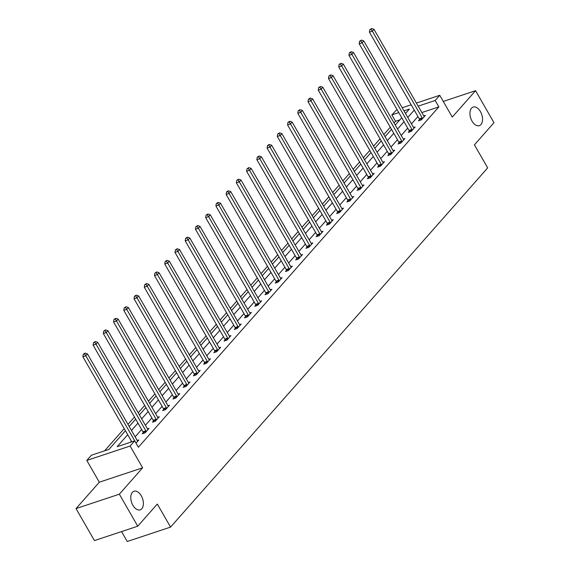<?xml version="1.0" encoding="UTF-8"?>
<svg xmlns="http://www.w3.org/2000/svg" width="570" height="570" viewBox="0 0 570 570"><rect width="100%" height="100%" fill="white"/><g stroke="black" fill="none" stroke-linecap="round" stroke-linejoin="round"><path stroke-width="0.85" d="M472.038 121.111A9.797 5.8 -108.4 0 1 473.15 107.06A9.797 5.8 -108.4 0 1 480.439 111.599A9.797 5.8 -108.4 0 1 479.327 125.649A9.797 5.8 -108.4 0 1 472.038 121.111M132.881 505.291A9.797 5.8 -108.4 0 1 133.993 491.24A9.797 5.8 -108.4 0 1 141.275 495.779A9.797 5.8 -108.4 0 1 140.17 509.837A9.797 5.8 -108.4 0 1 132.881 505.291M399.884 119.85L395.53 121.296L391.847 114.891L397.005 109.504M121.538 531.589L127.238 541.5L170.558 527.107L487.678 167.893L474.425 144.844L493.969 122.7L475.565 90.687L443.275 101.417M170.558 527.107L157.306 504.058L137.755 526.203L94.435 540.595L76.031 508.582L119.344 494.19L142.635 467.813L130.117 446.039L86.797 460.432L91.392 455.231L108.956 449.395L125.428 430.735M142.635 467.813L99.315 482.206L76.031 508.582M99.315 482.206L86.797 460.432M395.53 121.296L394.048 122.97M390.3 127.224L383.817 134.563M380.062 138.816L373.578 146.155M369.83 150.409L363.346 157.748M359.599 162.001L353.115 169.34M349.36 173.594L342.876 180.932M339.129 185.186L332.645 192.525M328.897 196.778L322.413 204.117M318.659 208.371L312.175 215.709M308.427 219.963L301.943 227.302M298.195 231.555L291.712 238.894M287.957 243.148L281.473 250.487M277.725 254.74L271.242 262.079M267.494 266.333L261.01 273.671M257.255 277.925L250.772 285.264M247.024 289.517L240.54 296.856M236.792 301.11L230.309 308.448M226.554 312.702L220.07 320.041M216.322 324.294L209.838 331.633M206.091 335.887L199.607 343.226M195.852 347.479L189.368 354.818M185.62 359.072L179.137 366.41M175.389 370.664L168.905 378.003M165.15 382.256L158.667 389.595M154.919 393.849L148.435 401.187M144.687 405.441L138.204 412.78M134.449 417.033L127.965 424.372M124.217 428.626L104.602 450.841M137.755 526.203L119.344 494.19M127.716 434.703L117.149 446.673L134.712 440.838L138.389 447.243L438.85 106.903L421.857 112.547M417.945 116.522L411.462 123.868M407.714 128.115L401.23 135.46M397.475 139.707L390.992 147.053M387.244 151.299L380.76 158.645M377.012 162.892L370.529 170.238M366.774 174.484L360.29 181.83M356.542 186.077L350.058 193.422M346.311 197.669L339.827 205.015M336.072 209.261L329.588 216.607M325.841 220.854L319.357 228.2M315.609 232.446L309.125 239.792M305.37 244.038L298.887 251.384M295.139 255.631L288.655 262.977M284.907 267.223L278.424 274.569M274.669 278.815L268.185 286.161M264.437 290.408L257.954 297.754M254.206 302L247.722 309.346M243.967 313.593L237.483 320.939M233.736 325.185L227.252 332.531M223.504 336.777L217.02 344.123M213.266 348.37L206.782 355.716M203.034 359.962L196.55 367.308M192.803 371.555L186.319 378.9M182.564 383.147L176.08 390.493M172.332 394.739L165.849 402.085M162.101 406.332L155.617 413.678M151.862 417.924L145.379 425.27M141.631 429.516L135.147 436.862M131.399 441.109L130.359 442.284M136.023 443.125L138.823 439.955L137.235 440.489M143.255 432.594L142.194 433.799L145.122 432.822L149.062 428.362L147.466 428.897M153.494 421.002L152.432 422.206L155.353 421.23L159.294 416.77L157.698 417.304M163.725 409.41L162.664 410.614L165.592 409.638L169.525 405.177L167.936 405.712M173.957 397.817L172.895 399.021L175.824 398.045L179.764 393.585L178.168 394.119M184.195 386.225L183.134 387.429L186.055 386.453L189.995 381.993L188.399 382.527M194.427 374.632L193.365 375.837L196.294 374.861L200.227 370.4L198.638 370.935M204.659 363.04L203.597 364.244L206.525 363.268L210.465 358.808L208.869 359.342M214.897 351.448L213.835 352.652L216.757 351.676L220.697 347.216L219.101 347.75M225.129 339.855L224.067 341.06L226.995 340.083L230.928 335.623L229.34 336.158M235.36 328.263L234.298 329.467L237.227 328.491L241.167 324.031L239.571 324.565M245.599 316.671L244.537 317.875L247.458 316.899L251.398 312.438L249.803 312.973M255.83 305.078L254.769 306.282L257.697 305.306L261.63 300.846L260.041 301.38M266.062 293.486L265 294.69L267.929 293.714L271.869 289.254L270.273 289.788M276.3 281.894L275.239 283.098L278.16 282.121L282.1 277.661L280.504 278.196M286.532 270.301L285.47 271.505L288.399 270.529L292.332 266.069L290.743 266.603M296.763 258.709L295.702 259.913L298.63 258.937L302.57 254.477L300.974 255.011M307.002 247.116L305.94 248.32L308.862 247.344L312.802 242.884L311.206 243.418M317.233 235.524L316.172 236.728L319.1 235.752L323.033 231.292L321.444 231.826M327.465 223.932L326.403 225.136L329.332 224.16L333.272 219.699L331.676 220.234M337.704 212.339L336.642 213.543L339.563 212.567L343.503 208.107L341.907 208.641M347.935 200.747L346.873 201.951L349.802 200.975L353.735 196.515L352.146 197.049M358.167 189.155L357.105 190.359L360.033 189.383L363.974 184.922L362.378 185.457M368.405 177.562L367.344 178.766L370.265 177.79L374.205 173.33L372.609 173.864M378.637 165.97L377.575 167.174L380.503 166.198L384.436 161.738L382.848 162.272M388.868 154.377L387.807 155.582L390.735 154.605L394.675 150.145L393.079 150.679M399.107 142.785L398.045 143.989L400.966 143.013L404.907 138.553L403.311 139.087M409.338 131.193L408.277 132.397L411.205 131.421L415.138 126.96L413.549 127.495M419.57 119.6L418.508 120.804L421.437 119.828L425.377 115.368L423.781 115.902M416.399 103.063L439.755 95.297L452.274 117.071L475.565 90.687M439.755 95.297L435.166 100.498L418.173 106.148M438.85 106.903L435.166 100.498M134.712 440.838L130.117 446.039M402.206 107.773L411.198 104.787M405.498 113.487L409.41 109.055L403.988 110.858M398.786 112.589L391.847 114.891M129.183 426.481L135.667 419.142M139.415 414.889L145.899 407.55M149.646 403.296L156.13 395.958M159.885 391.704L166.369 384.365M170.117 380.112L176.6 372.773M180.348 368.519L186.832 361.18M190.587 356.927L197.07 349.588M200.818 345.334L207.302 337.996M211.05 333.742L217.533 326.403M221.288 322.15L227.772 314.811M231.52 310.557L238.004 303.219M241.751 298.965L248.235 291.626M251.99 287.373L258.474 280.034M262.221 275.78L268.705 268.442M272.453 264.188L278.937 256.849M282.692 252.595L289.175 245.257M292.923 241.003L299.407 233.664M303.155 229.411L309.638 222.072M313.393 217.818L319.877 210.48M323.625 206.226L330.108 198.887M333.856 194.634L340.34 187.295M344.095 183.041L350.579 175.703M354.326 171.449L360.81 164.11M364.558 159.857L371.041 152.518M374.796 148.264L381.28 140.925M385.028 136.672L391.512 129.333M395.259 125.079L401.743 117.741M414.262 110.117L407.778 117.463M404.03 121.709L397.547 129.055M393.799 133.302L387.315 140.648M383.56 144.894L377.076 152.24M373.329 156.486L366.845 163.832M363.097 168.079L356.613 175.425M352.858 179.671L346.375 187.017M342.627 191.263L336.143 198.609M332.395 202.856L325.912 210.202M322.157 214.448L315.673 221.794M311.925 226.041L305.442 233.387M301.694 237.633L295.21 244.979M291.455 249.225L284.971 256.571M281.224 260.818L274.74 268.164M270.992 272.41L264.509 279.756M260.754 284.002L254.27 291.348M250.522 295.595L244.038 302.941M240.291 307.187L233.807 314.533M230.052 318.78L223.568 326.126M219.82 330.372L213.337 337.718M209.589 341.964L203.105 349.31M199.35 353.557L192.867 360.903M189.119 365.149L182.635 372.495M178.887 376.742L172.404 384.087M168.649 388.334L162.165 395.68M158.417 399.926L151.934 407.272M148.186 411.519L141.702 418.865M137.947 423.111L131.463 430.457M135.781 442.705A1.532 0.905 71.6 0 0 135.653 442.448L85.806 355.758L87.445 353.899L137.292 440.589A1.532 0.905 71.6 0 0 137.619 441.016L137.762 441.159M131.798 441.807L82.878 356.735L85.806 355.758L84.46 353.828L85.115 353.087L83.291 354.219L84.46 353.828M83.291 354.219L82.878 356.735M87.445 353.899L85.115 353.087M146.184 431.618L146.112 431.39A1.532 0.905 71.6 0 0 145.884 430.856L96.038 344.166L97.677 342.306L147.53 428.996A1.532 0.905 71.6 0 0 147.851 429.424L147.993 429.566M143.49 433.364L143.191 432.359A1.532 0.905 71.6 0 0 142.963 431.832L93.11 345.142L96.038 344.166L94.698 342.235L95.354 341.494L93.523 342.627L94.698 342.235M93.523 342.627L93.11 345.142M97.677 342.306L95.354 341.494M156.415 420.026L156.351 419.798A1.532 0.905 71.6 0 0 156.123 419.264L106.269 332.574L107.915 330.714L157.762 417.404A1.532 0.905 71.6 0 0 158.082 417.831L158.232 417.974M153.722 421.772L153.423 420.767A1.532 0.905 71.6 0 0 153.195 420.24L103.348 333.55L106.269 332.574L104.93 330.643L105.585 329.902L103.761 331.035L104.93 330.643M103.761 331.035L103.348 333.55M107.915 330.714L105.585 329.902M166.654 408.434L166.583 408.205A1.532 0.905 71.6 0 0 166.355 407.671L116.508 320.981L118.147 319.122L167.993 405.811A1.532 0.905 71.6 0 0 168.321 406.239L168.464 406.382M163.953 410.179L163.654 409.174A1.532 0.905 71.6 0 0 163.426 408.647L113.58 321.957L116.508 320.981L115.161 319.05L115.817 318.309L113.993 319.442L115.161 319.05M113.993 319.442L113.58 321.957M118.147 319.122L115.817 318.309M176.885 396.841L176.814 396.613A1.532 0.905 71.6 0 0 176.586 396.079L126.74 309.389L128.378 307.529L178.232 394.219A1.532 0.905 71.6 0 0 178.553 394.647L178.695 394.789M174.192 398.587L173.893 397.582A1.532 0.905 71.6 0 0 173.665 397.055L123.811 310.365L126.74 309.389L125.4 307.458L126.055 306.717L124.224 307.85L125.4 307.458M124.224 307.85L123.811 310.365M128.378 307.529L126.055 306.717M187.117 385.249L187.053 385.021A1.532 0.905 71.6 0 0 186.825 384.486L136.971 297.796L138.617 295.937L188.463 382.627A1.532 0.905 71.6 0 0 188.784 383.054L188.934 383.197M184.423 386.994L184.124 385.99A1.532 0.905 71.6 0 0 183.896 385.463L134.05 298.773L136.971 297.796L135.632 295.866L136.287 295.125L134.463 296.257L135.632 295.866M134.463 296.257L134.05 298.773M138.617 295.937L136.287 295.125M197.355 373.656L197.284 373.428A1.532 0.905 71.6 0 0 197.056 372.894L147.21 286.204L148.848 284.344L198.695 371.034A1.532 0.905 71.6 0 0 199.023 371.462L199.165 371.604M194.655 375.402L194.356 374.397A1.532 0.905 71.6 0 0 194.128 373.87L144.281 287.18L147.21 286.204L145.863 284.273L146.518 283.532L144.695 284.665L145.863 284.273M144.695 284.665L144.281 287.18M148.848 284.344L146.518 283.532M207.587 362.064L207.516 361.836A1.532 0.905 71.6 0 0 207.288 361.302L157.441 274.612L159.08 272.752L208.934 359.442A1.532 0.905 71.6 0 0 209.254 359.87L209.397 360.012M204.894 363.81L204.594 362.805A1.532 0.905 71.6 0 0 204.366 362.278L154.513 275.588L157.441 274.612L156.102 272.681L156.757 271.94L154.926 273.073L156.102 272.681M154.926 273.073L154.513 275.588M159.08 272.752L156.757 271.94M217.818 350.472L217.754 350.244A1.532 0.905 71.6 0 0 217.526 349.709L167.673 263.019L169.319 261.16L219.165 347.85A1.532 0.905 71.6 0 0 219.486 348.277L219.635 348.42M215.125 352.217L214.826 351.213A1.532 0.905 71.6 0 0 214.598 350.685L164.751 263.995L167.673 263.019L166.333 261.089L166.989 260.347L165.165 261.48L166.333 261.089M165.165 261.48L164.751 263.995M169.319 261.16L166.989 260.347M228.057 338.879L227.986 338.651A1.532 0.905 71.6 0 0 227.758 338.117L177.911 251.427L179.55 249.567L229.397 336.257A1.532 0.905 71.6 0 0 229.724 336.685L229.867 336.827M225.357 340.625L225.057 339.62A1.532 0.905 71.6 0 0 224.829 339.093L174.983 252.403L177.911 251.427L176.565 249.496L177.22 248.755L175.396 249.888L176.565 249.496M175.396 249.888L174.983 252.403M179.55 249.567L177.22 248.755M238.288 327.287L238.217 327.059A1.532 0.905 71.6 0 0 237.989 326.524L188.143 239.835L189.782 237.975L239.635 324.665A1.532 0.905 71.6 0 0 239.956 325.092L240.098 325.235M235.595 329.033L235.296 328.028A1.532 0.905 71.6 0 0 235.068 327.501L185.214 240.811L188.143 239.835L186.803 237.904L187.459 237.163L185.628 238.296L186.803 237.904M185.628 238.296L185.214 240.811M189.782 237.975L187.459 237.163M248.52 315.695L248.456 315.466A1.532 0.905 71.6 0 0 248.228 314.932L198.374 228.242L200.02 226.383L249.867 313.072A1.532 0.905 71.6 0 0 250.187 313.5L250.337 313.642M245.827 317.44L245.528 316.435A1.532 0.905 71.6 0 0 245.299 315.908L195.453 229.218L198.374 228.242L197.035 226.311L197.69 225.57L195.866 226.703L197.035 226.311M195.866 226.703L195.453 229.218M200.02 226.383L197.69 225.57M258.759 304.102L258.687 303.874A1.532 0.905 71.6 0 0 258.459 303.34L208.613 216.65L210.252 214.79L260.098 301.48A1.532 0.905 71.6 0 0 260.426 301.908L260.568 302.05M256.058 305.848L255.759 304.843A1.532 0.905 71.6 0 0 255.531 304.316L205.685 217.626L208.613 216.65L207.266 214.719L207.922 213.978L206.098 215.111L207.266 214.719M206.098 215.111L205.685 217.626M210.252 214.79L207.922 213.978M268.99 292.51L268.919 292.282A1.532 0.905 71.6 0 0 268.691 291.747L218.844 205.058L220.483 203.198L270.337 289.888A1.532 0.905 71.6 0 0 270.657 290.315L270.8 290.458M266.297 294.255L265.998 293.251A1.532 0.905 71.6 0 0 265.77 292.724L215.916 206.034L218.844 205.058L217.505 203.127L218.16 202.386L216.329 203.518L217.505 203.127M216.329 203.518L215.916 206.034M220.483 203.198L218.16 202.386M279.222 280.917L279.158 280.689A1.532 0.905 71.6 0 0 278.93 280.155L229.076 193.465L230.722 191.606L280.568 278.295A1.532 0.905 71.6 0 0 280.889 278.723L281.038 278.865M276.528 282.663L276.229 281.658A1.532 0.905 71.6 0 0 276.001 281.131L226.155 194.441L229.076 193.465L227.736 191.534L228.392 190.793L226.568 191.926L227.736 191.534M226.568 191.926L226.155 194.441M230.722 191.606L228.392 190.793M289.46 269.325L289.389 269.097A1.532 0.905 71.6 0 0 289.161 268.563L239.315 181.873L240.953 180.013L290.8 266.703A1.532 0.905 71.6 0 0 291.127 267.131L291.27 267.273M286.76 271.071L286.461 270.066A1.532 0.905 71.6 0 0 286.233 269.539L236.386 182.849L239.315 181.873L237.968 179.942L238.623 179.201L236.799 180.334L237.968 179.942M236.799 180.334L236.386 182.849M240.953 180.013L238.623 179.201M299.692 257.733L299.62 257.505A1.532 0.905 71.6 0 0 299.392 256.97L249.546 170.28L251.185 168.421L301.038 255.111A1.532 0.905 71.6 0 0 301.359 255.538L301.502 255.681M296.998 259.478L296.699 258.474A1.532 0.905 71.6 0 0 296.471 257.946L246.618 171.257L249.546 170.28L248.207 168.35L248.862 167.609L247.031 168.741L248.207 168.35M247.031 168.741L246.618 171.257M251.185 168.421L248.862 167.609M309.923 246.14L309.859 245.912A1.532 0.905 71.6 0 0 309.631 245.378L259.778 158.688L261.423 156.828L311.27 243.518A1.532 0.905 71.6 0 0 311.591 243.946L311.74 244.088M307.23 247.886L306.931 246.881A1.532 0.905 71.6 0 0 306.703 246.354L256.856 159.664L259.778 158.688L258.438 156.757L259.094 156.016L257.269 157.149L258.438 156.757M257.269 157.149L256.856 159.664M261.423 156.828L259.094 156.016M320.162 234.548L320.091 234.32A1.532 0.905 71.6 0 0 319.863 233.786L270.016 147.096L271.655 145.236L321.501 231.926A1.532 0.905 71.6 0 0 321.829 232.353L321.972 232.496M317.462 236.293L317.162 235.289A1.532 0.905 71.6 0 0 316.934 234.762L267.088 148.072L270.016 147.096L268.669 145.165L269.325 144.424L267.501 145.557L268.669 145.165M267.501 145.557L267.088 148.072M271.655 145.236L269.325 144.424M330.393 222.956L330.322 222.728A1.532 0.905 71.6 0 0 330.094 222.193L280.248 135.503L281.886 133.644L331.74 220.334A1.532 0.905 71.6 0 0 332.061 220.761L332.203 220.904M327.7 224.701L327.401 223.696A1.532 0.905 71.6 0 0 327.173 223.169L277.319 136.479L280.248 135.503L278.908 133.572L279.564 132.831L277.733 133.964L278.908 133.572M277.733 133.964L277.319 136.479M281.886 133.644L279.564 132.831M340.625 211.363L340.561 211.135A1.532 0.905 71.6 0 0 340.333 210.601L290.479 123.911L292.125 122.051L341.971 208.741A1.532 0.905 71.6 0 0 342.292 209.169L342.442 209.311M337.932 213.109L337.632 212.104A1.532 0.905 71.6 0 0 337.404 211.577L287.558 124.887L290.479 123.911L289.14 121.98L289.795 121.239L287.971 122.372L289.14 121.98M287.971 122.372L287.558 124.887M292.125 122.051L289.795 121.239M350.863 199.771L350.792 199.543A1.532 0.905 71.6 0 0 350.564 199.008L300.718 112.319L302.357 110.459L352.203 197.149A1.532 0.905 71.6 0 0 352.531 197.576L352.673 197.719M348.163 201.516L347.864 200.512A1.532 0.905 71.6 0 0 347.636 199.984L297.789 113.295L300.718 112.319L299.371 110.388L300.027 109.647L298.203 110.779L299.371 110.388M298.203 110.779L297.789 113.295M302.357 110.459L300.027 109.647M361.095 188.178L361.024 187.95A1.532 0.905 71.6 0 0 360.796 187.416L310.949 100.726L312.588 98.867L362.442 185.556A1.532 0.905 71.6 0 0 362.762 185.984L362.905 186.126M358.402 189.924L358.103 188.919A1.532 0.905 71.6 0 0 357.875 188.392L308.021 101.702L310.949 100.726L309.61 98.795L310.265 98.054L308.434 99.187L309.61 98.795M308.434 99.187L308.021 101.702M312.588 98.867L310.265 98.054M371.327 176.586L371.262 176.358A1.532 0.905 71.6 0 0 371.034 175.824L321.181 89.134L322.827 87.274L372.673 173.964A1.532 0.905 71.6 0 0 372.994 174.392L373.143 174.534M368.633 178.332L368.334 177.327A1.532 0.905 71.6 0 0 368.106 176.8L318.26 90.11L321.181 89.134L319.841 87.203L320.497 86.462L318.673 87.595L319.841 87.203M318.673 87.595L318.26 90.11M322.827 87.274L320.497 86.462M381.565 164.994L381.494 164.766A1.532 0.905 71.6 0 0 381.266 164.231L331.419 77.541L333.058 75.682L382.905 162.379A1.532 0.905 71.6 0 0 383.232 162.799L383.375 162.942M378.865 166.739L378.566 165.735A1.532 0.905 71.6 0 0 378.338 165.207L328.491 78.517L331.419 77.541L330.073 75.611L330.728 74.87L328.904 76.002L330.073 75.611M328.904 76.002L328.491 78.517M333.058 75.682L330.728 74.87M391.797 153.401L391.725 153.173A1.532 0.905 71.6 0 0 391.497 152.639L341.651 65.949L343.29 64.089L393.143 150.786A1.532 0.905 71.6 0 0 393.464 151.207L393.606 151.349M389.103 155.147L388.804 154.142A1.532 0.905 71.6 0 0 388.576 153.615L338.722 66.925L341.651 65.949L340.311 64.018L340.967 63.277L339.136 64.41L340.311 64.018M339.136 64.41L338.722 66.925M343.29 64.089L340.967 63.277M402.028 141.809L401.964 141.581A1.532 0.905 71.6 0 0 401.736 141.047L351.882 54.357L353.528 52.497L403.375 139.194A1.532 0.905 71.6 0 0 403.695 139.614L403.845 139.757M399.335 143.554L399.036 142.55A1.532 0.905 71.6 0 0 398.808 142.023L348.961 55.333L351.882 54.357L350.543 52.426L351.198 51.685L349.374 52.818L350.543 52.426M349.374 52.818L348.961 55.333M353.528 52.497L351.198 51.685M412.267 130.216L412.195 129.989A1.532 0.905 71.6 0 0 411.968 129.454L362.121 42.764L363.76 40.905L413.606 127.602A1.532 0.905 71.6 0 0 413.934 128.022L414.077 128.165M409.566 131.962L409.267 130.958A1.532 0.905 71.6 0 0 409.039 130.43L359.193 43.74L362.121 42.764L360.774 40.833L361.43 40.092L359.606 41.225L360.774 40.833M359.606 41.225L359.193 43.74M363.76 40.905L361.43 40.092M422.498 118.624L422.427 118.396A1.532 0.905 71.6 0 0 422.199 117.862L372.353 31.172L373.991 29.312L423.845 116.009A1.532 0.905 71.6 0 0 424.166 116.43L424.308 116.572M419.805 120.37L419.506 119.365A1.532 0.905 71.6 0 0 419.278 118.838L369.424 32.148L372.353 31.172L371.013 29.241L371.668 28.5L369.837 29.633L371.013 29.241M369.837 29.633L369.424 32.148M373.991 29.312L371.668 28.5M146.112 431.39L143.191 432.359M145.884 430.856L142.963 431.832M156.351 419.798L153.423 420.767M156.123 419.264L153.195 420.24M166.583 408.205L163.654 409.174M166.355 407.671L163.426 408.647M176.814 396.613L173.893 397.582M176.586 396.079L173.665 397.055M187.053 385.021L184.124 385.99M186.825 384.486L183.896 385.463M197.284 373.428L194.356 374.397M197.056 372.894L194.128 373.87M207.516 361.836L204.594 362.805M207.288 361.302L204.366 362.278M217.754 350.244L214.826 351.213M217.526 349.709L214.598 350.685M227.986 338.651L225.057 339.62M227.758 338.117L224.829 339.093M238.217 327.059L235.296 328.028M237.989 326.524L235.068 327.501M248.456 315.466L245.528 316.435M248.228 314.932L245.299 315.908M258.687 303.874L255.759 304.843M258.459 303.34L255.531 304.316M268.919 292.282L265.998 293.251M268.691 291.747L265.77 292.724M279.158 280.689L276.229 281.658M278.93 280.155L276.001 281.131M289.389 269.097L286.461 270.066M289.161 268.563L286.233 269.539M299.62 257.505L296.699 258.474M299.392 256.97L296.471 257.946M309.859 245.912L306.931 246.881M309.631 245.378L306.703 246.354M320.091 234.32L317.162 235.289M319.863 233.786L316.934 234.762M330.322 222.728L327.401 223.696M330.094 222.193L327.173 223.169M340.561 211.135L337.632 212.104M340.333 210.601L337.404 211.577M350.792 199.543L347.864 200.512M350.564 199.008L347.636 199.984M361.024 187.95L358.103 188.919M360.796 187.416L357.875 188.392M371.262 176.358L368.334 177.327M371.034 175.824L368.106 176.8M381.494 164.766L378.566 165.735M381.266 164.231L378.338 165.207M391.725 153.173L388.804 154.142M391.497 152.639L388.576 153.615M401.964 141.581L399.036 142.55M401.736 141.047L398.808 142.023M412.195 129.989L409.267 130.958M411.968 129.454L409.039 130.43M422.427 118.396L419.506 119.365M422.199 117.862L419.278 118.838"/></g></svg>
